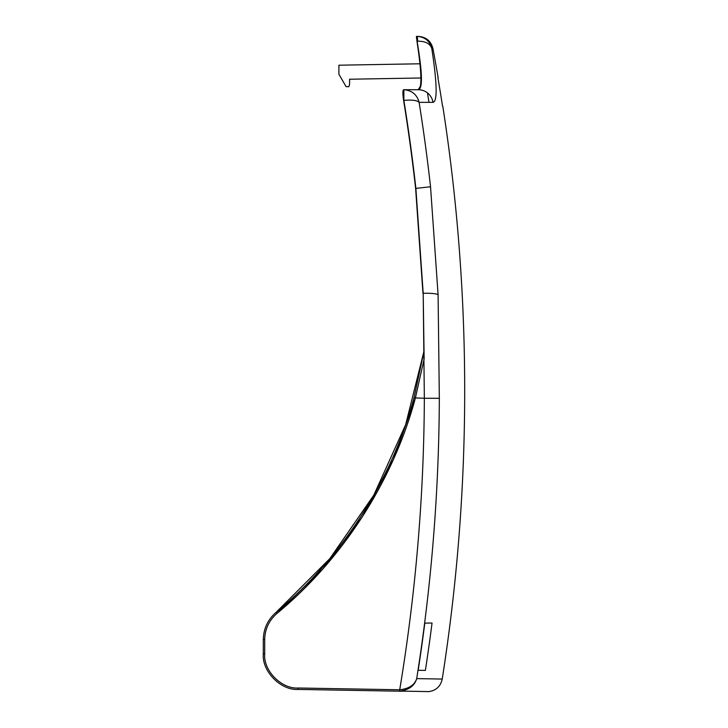 <?xml version="1.0" encoding="UTF-8"?>
<svg xmlns="http://www.w3.org/2000/svg" width="728" height="728" viewBox="0 0 728 728"><rect width="100%" height="100%" fill="white"/><g stroke="black" fill="none" stroke-linecap="round" stroke-linejoin="round"><path stroke-width="1.09" d="M429.074 691.591A1.42 1.42 0 0 1 428.892 691.6L404.113 691.163A1.42 1.401 -89 0 0 404.286 691.163L429.074 691.591C436.272 690.371 440.658 686.195 442.224 679.06A1860.095 1860.095 0 0 0 442.779 106.115L442.533 106.115A1860.095 1859.803 90 0 0 437.901 77.687L437.901 77.687A1860.095 1859.803 90 0 1 442.533 106.115L442.779 106.115M404.286 691.163L399.572 691.19L399.708 689.771C408.981 688.743 414.651 685.021 416.698 678.614C414.651 685.703 408.99 689.898 399.718 691.19L399.708 689.771A1825.032 1824.759 -90 0 0 424.342 398.252L415.406 397.934L424.142 358.904L423.196 293.293L415.879 188.406A1822.548 1822.548 0 0 0 403.867 100.391L403.858 89.726C411.984 90.436 417.062 94.64 419.11 102.348C417.053 100.318 411.975 99.672 403.867 100.391L403.876 89.726L418.072 89.726L403.612 89.726L418.318 89.726A14.933 14.86 -90 0 1 432.996 102.348C437.537 101.52 437.137 83.602 431.795 48.585L432.942 48.585A1860.095 1860.095 0 0 1 438.147 77.687M422.968 293.302L415.615 188.425A1822.293 1822.293 0 0 0 403.603 100.391C402.657 93.921 402.666 90.372 403.612 89.726L403.103 90.454M403.075 90.545L402.893 92.856M420.32 86.45L418.191 89.726M417.644 41.205C425.37 41.105 430.093 43.562 431.795 48.585C429.811 41.014 424.925 36.946 417.117 36.4L417.117 36.4A14.223 0.701 90 0 1 417.644 41.205L416.962 41.25C421.785 72.818 422.158 88.98 418.072 89.726L418.318 89.726C422.832 88.971 422.422 72.818 417.089 41.25L417.117 36.4L416.434 36.4L416.543 38.384M427.463 92.893A1847.291 1847.009 -90 0 1 428.983 102.348A1847.291 1847.009 -90 0 0 427.463 92.893M416.962 41.25L416.434 36.4L417.581 36.4M432.996 102.348L419.11 102.348A1837.299 1837.299 0 0 1 430.539 186.768L438.092 294.722L439.33 398.307A1839.802 1839.529 90 0 1 416.698 678.614L442.224 679.06M425.38 670.406L418.181 670.279A1839.965 1839.692 -90 0 0 424.806 623.141L432.05 623.013A1837.399 1837.117 -90 0 1 425.38 670.406L418.181 670.279M415.379 398.034L393.484 459.277L362.317 516.862L322.941 568.795L276.949 613.458L322.932 568.795L362.307 516.88L393.475 459.295L415.37 398.061M402.002 691.236L298.234 689.425L402.002 691.236M424.069 350.869L405.651 424.706L373.81 495.158L329.802 558.667L276.067 612.375C267.795 619.592 263.545 628.683 263.309 639.657C263.545 628.683 267.795 619.592 276.067 612.375L329.802 558.667L373.81 495.158L405.651 424.706L424.069 350.869L414.059 397.561C392.055 479.87 341.778 558.139 276.067 612.375C341.778 558.139 392.055 479.87 414.059 397.561L415.406 397.934C393.329 480.525 342.888 559.049 276.949 613.458C269.014 620.393 264.928 629.119 264.701 639.657L264.701 653.88C263.236 670.579 281.509 689.179 298.234 688.005L399.572 689.771M399.718 691.19L298.234 689.425C280.817 690.645 261.78 671.28 263.309 653.88C261.78 671.28 280.817 690.645 298.234 689.425L298.234 688.005M298.234 689.425C280.817 690.645 261.78 671.28 263.309 653.88L263.309 639.657C263.545 628.683 267.795 619.592 276.067 612.375L276.949 613.458M439.33 398.307L424.342 398.252L423.196 293.293A14.933 2.202 -1.6 0 1 438.092 294.722M420.884 77.987L349.567 79.234L349.567 84.585L348.794 86.705L346.082 86.65L338.902 74.21L338.902 65.202L419.956 63.782M404.104 691.163A1.42 1.401 -89 0 0 404.113 691.163L428.892 691.6M432.05 623.013L424.806 623.141M415.615 188.425L430.539 186.768M263.309 653.88L264.701 653.88M263.309 639.657L264.701 639.657M432.942 48.585C430.967 41.014 426.071 36.955 418.263 36.4"/></g></svg>
